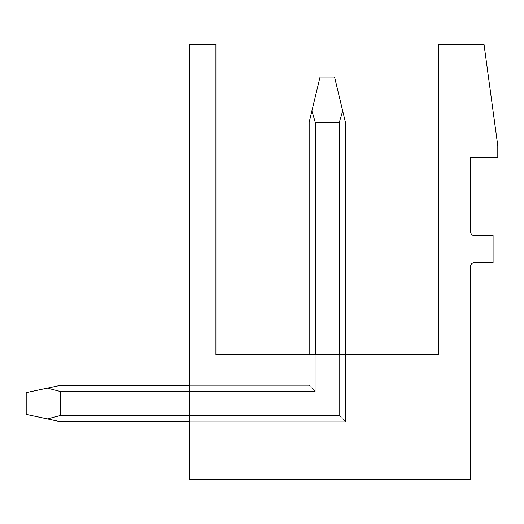 <?xml version="1.0" encoding="UTF-8"?>
<svg xmlns="http://www.w3.org/2000/svg" width="524" height="524" viewBox="0 0 524 524"><rect width="100%" height="100%" fill="white"/><g stroke="black" fill="none" stroke-linecap="round" stroke-linejoin="round"><path stroke-width="0.39" stroke-dasharray="2.62 1.97" d="M215.927 44.337L215.927 354.506L438.306 354.506L438.306 44.337L484.012 44.337L497.8 145.914L497.8 157.521L470.591 157.521L470.591 231.89A3.629 3.629 0 0 0 474.22 235.518L493.084 235.518L493.084 262.727L474.22 262.727A3.629 3.629 0 0 0 470.591 266.356L470.591 479.663L189.446 479.663L189.446 44.337L215.927 44.337M309.16 122.334L309.16 385.376L60.299 385.376L47.389 388.127L60.299 391.487L60.299 415.545L47.389 418.905L26.2 414.399L47.389 418.905L60.299 415.545L339.329 415.545L345.434 421.656L60.299 421.656L47.389 418.905L60.299 421.656L171.309 421.656L60.299 421.656L47.389 418.905L60.299 415.545L339.329 415.545L189.446 415.545L339.329 415.545L189.446 415.545L189.446 391.487L189.446 415.545L339.329 415.545L345.434 421.656L189.446 421.656L189.446 391.487L315.265 391.487L309.16 385.376L207.583 385.376L309.16 385.376L309.16 354.506L315.265 354.506L309.16 354.506L315.265 354.506L309.16 354.506L309.16 385.376L309.16 354.506L309.16 385.376L315.265 391.487L309.16 385.376L309.16 354.506L309.16 385.376L315.265 391.487L315.265 354.506L345.434 354.506L315.265 354.506L345.434 354.506L315.265 354.506L315.265 391.487L309.16 385.376L189.446 385.376L189.446 391.487L189.446 385.376L189.446 391.487L189.446 385.376L309.16 385.376L189.446 385.376L309.16 385.376L315.265 391.487L315.265 354.506L315.265 391.487L309.16 385.376L309.16 122.334L320.046 76.989L334.554 76.989L320.046 76.989L311.904 110.885L315.265 122.334L339.329 122.334L315.265 122.334L311.904 110.885L309.16 122.334L311.904 110.885L315.265 122.334L315.265 391.487L315.265 122.334L339.329 122.334L339.329 415.545L339.329 354.506L339.329 415.545L345.434 421.656L345.434 354.506L345.434 421.656L345.434 354.506L345.434 421.656L189.446 421.656L189.446 391.487L315.265 391.487L309.16 385.376L60.299 385.376L47.389 388.127L60.299 391.487L315.265 391.487L315.265 354.506M189.446 415.545L339.329 415.545L60.299 415.545L60.299 391.487L315.265 391.487L189.446 391.487L315.265 391.487L315.265 122.334M339.329 354.506L339.329 415.545L345.434 421.656L345.434 122.334L342.689 110.885L345.434 122.334L342.689 110.885L339.329 122.334L339.329 415.545L339.329 354.506L339.329 415.545L345.434 421.656L189.446 421.656L345.434 421.656L345.434 122.334L345.434 421.656L339.329 415.545L345.434 421.656L207.583 421.656L345.434 421.656L345.434 354.506M339.329 122.334L342.689 110.885L334.554 76.989L342.689 110.885L339.329 122.334L339.329 415.545L345.434 421.656L189.446 421.656M207.583 385.376L189.446 385.376L207.583 385.376M171.309 421.656L207.583 421.656L171.309 421.656M60.299 385.376L26.2 392.633L26.2 414.399L26.2 392.633L47.389 388.127L26.2 392.633L26.2 414.399L47.389 418.905M342.689 110.885L334.554 76.989L320.046 76.989L311.904 110.885M47.389 388.127L60.299 391.487L189.446 391.487M60.299 415.545L60.299 391.487"/><path stroke-width="0.79" d="M215.927 44.337L215.927 354.506L438.306 354.506L438.306 44.337L484.012 44.337L497.8 145.914L497.8 157.521L470.591 157.521L470.591 231.89A3.629 3.629 0 0 0 474.22 235.518L493.084 235.518L493.084 262.727L474.22 262.727A3.629 3.629 0 0 0 470.591 266.356L470.591 479.663L189.446 479.663L189.446 44.337L215.927 44.337M309.16 122.334L309.16 354.506L309.16 122.334L320.046 76.989L334.554 76.989L342.689 110.885L339.329 122.334L339.329 354.506M60.299 385.376L189.446 385.376L60.299 385.376L47.389 388.127L60.299 391.487L189.446 391.487M342.689 110.885L345.434 122.334L345.434 354.506M311.904 110.885L315.265 122.334L339.329 122.334M315.265 354.506L315.265 122.334M189.446 421.656L60.299 421.656L47.389 418.905L60.299 415.545L189.446 415.545M60.299 391.487L60.299 415.545M47.389 418.905L26.2 414.399L26.2 392.633L47.389 388.127"/></g></svg>
